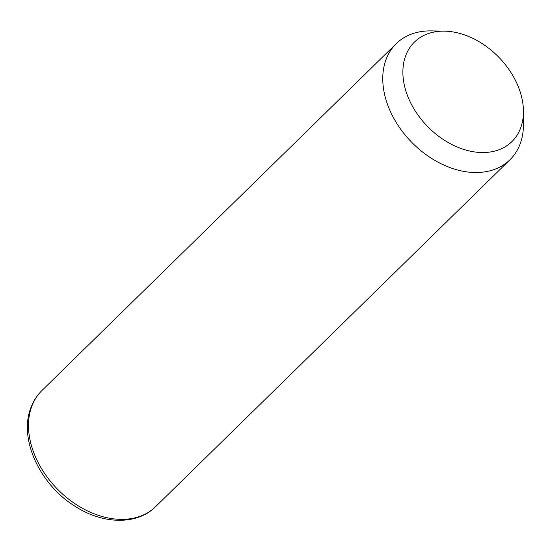 <?xml version="1.0" encoding="UTF-8"?>
<svg xmlns="http://www.w3.org/2000/svg" width="551" height="551" viewBox="0 0 551 551"><rect width="100%" height="100%" fill="white"/><g stroke="black" fill="none" stroke-linecap="round" stroke-linejoin="round"><path stroke-width="0.83" d="M523.45 111.701L523.429 124.87A81.259 57.958 -134.4 0 1 520.385 143.253A81.259 57.958 -134.4 0 1 509.944 159.769A81.259 57.958 -134.4 0 1 421.715 151.346A81.259 57.958 -134.4 0 1 385.81 60.155A81.259 57.958 -134.4 0 1 396.252 43.639A81.259 57.958 -134.4 0 1 431.426 30.897L444.595 31.152A69.646 49.68 -134.4 0 1 523.45 111.701A69.646 49.68 -134.4 0 1 520.84 127.46A69.646 49.68 -134.4 0 1 445.621 141.001A69.646 49.68 -134.4 0 1 405.495 56.23A69.646 49.68 -134.4 0 1 444.595 31.152M509.944 159.769L155.671 506.603A81.259 57.958 -134.4 0 1 67.442 498.18A81.259 57.958 -134.4 0 1 31.538 406.989A81.259 57.958 -134.4 0 1 41.979 390.473L396.252 43.639M155.671 506.603C136.827 525.558 102.307 524.352 74.481 505.901C39.961 484.343 18.83 439.34 30.656 408.346C33.129 401.431 36.903 395.473 41.979 390.473"/></g></svg>
